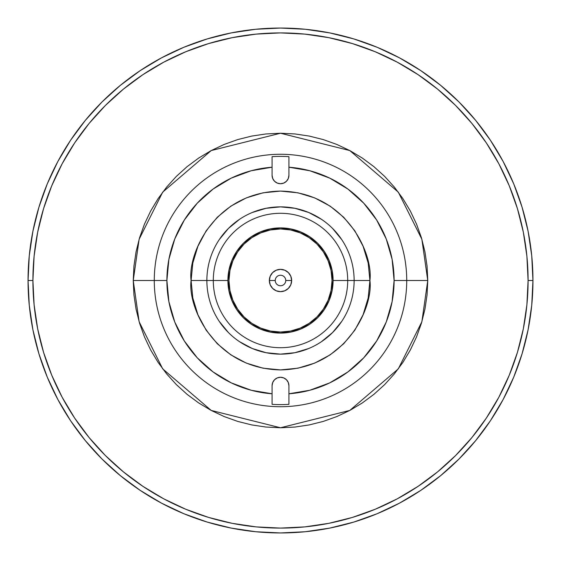 <?xml version="1.0" encoding="UTF-8"?>
<svg xmlns="http://www.w3.org/2000/svg" width="561" height="561" viewBox="0 0 561 561"><rect width="100%" height="100%" fill="white"/><g stroke="black" fill="none" stroke-linecap="round" stroke-linejoin="round"><path stroke-width="0.84" d="M347.708 280.5A67.208 67.208 0 0 0 280.5 213.292A67.208 67.208 0 0 0 213.292 280.5L227.906 280.5L213.292 280.5A67.208 67.208 0 0 1 280.5 213.292A67.208 67.208 0 0 1 347.708 280.5L369.909 280.5C373.5 306.65 346.677 368.689 280.5 369.909C214.323 368.689 187.5 306.65 191.091 280.5L206.869 280.5A73.631 73.631 0 0 1 280.5 206.869A73.631 73.631 0 0 1 354.131 280.5A73.631 73.631 0 0 0 280.5 206.869A73.631 73.631 0 0 0 206.869 280.5L213.292 280.5A67.208 67.208 0 0 0 280.5 347.708A67.208 67.208 0 0 0 347.708 280.5L333.094 280.5L347.708 280.5A67.208 67.208 0 0 1 280.5 347.708A67.208 67.208 0 0 1 213.292 280.5L206.869 280.5A73.631 73.631 0 0 0 280.5 354.131A73.631 73.631 0 0 0 354.131 280.5L347.708 280.5M272.085 175.312L272.085 167.213L272.085 175.312L272.723 178.531L274.546 181.266L277.281 183.089L280.5 183.728L283.719 183.089L286.454 181.266L288.277 178.531L288.915 175.312A8.415 8.415 0 0 1 280.5 183.728A8.415 8.415 0 0 1 272.085 175.312A8.415 8.415 0 0 0 280.5 183.728A8.415 8.415 0 0 0 288.915 175.312L288.915 167.213A113.603 113.603 0 0 1 394.103 280.5L406.725 280.5A126.225 126.225 0 0 0 280.5 154.275A126.225 126.225 0 0 0 154.275 280.5L166.898 280.5A113.603 113.603 0 0 1 272.085 167.213L272.085 156.666A124.121 124.121 0 0 1 288.915 156.666A124.121 124.121 0 0 0 272.085 156.666L272.085 167.213L272.085 156.666M154.275 280.5A126.225 126.225 0 0 1 280.5 154.275A126.225 126.225 0 0 1 406.725 280.5L427.763 280.5L421.872 321.734L398.31 368.858L349.798 410.435L280.5 427.763L211.202 410.435L162.69 368.858L139.128 321.734L133.238 280.5L154.275 280.5L133.238 280.5L133.946 294.932L136.071 309.23L139.577 323.248L144.45 336.852L150.629 349.917L158.055 362.315L166.666 373.921L176.371 384.629L187.079 394.334L198.685 402.945L211.083 410.372L224.148 416.55L237.752 421.423L251.77 424.929L266.068 427.054L280.5 427.763L294.932 427.054L309.23 424.929L323.248 421.423L336.852 416.55L349.917 410.372L362.315 402.945L373.921 394.334L384.629 384.629L394.334 373.921L402.945 362.315L410.372 349.917L416.55 336.852L421.423 323.248L424.929 309.23L427.054 294.932L427.763 280.5L427.054 266.068L424.929 251.77L421.423 237.752L416.55 224.148L410.372 211.083L402.945 198.685L394.334 187.079L384.629 176.371L373.921 166.666L362.315 158.055L349.917 150.629L336.852 144.45L323.248 139.577L309.23 136.071L294.932 133.946L280.5 133.238L266.068 133.946L251.77 136.071L237.752 139.577L224.148 144.45L211.083 150.629L198.685 158.055L187.079 166.666L176.371 176.371L166.666 187.079L158.055 198.685L150.629 211.083L144.45 224.148L139.577 237.752L136.071 251.77L133.946 266.068L133.238 280.5L139.128 239.267L162.69 192.143L211.202 150.565L280.5 133.238L349.798 150.565L398.31 192.143L421.872 239.267L427.763 280.5L406.725 280.5A126.225 126.225 0 0 1 280.5 406.725A126.225 126.225 0 0 1 154.275 280.5A126.225 126.225 0 0 0 280.5 406.725A126.225 126.225 0 0 0 406.725 280.5L394.103 280.5A113.603 113.603 0 0 1 288.915 393.787L288.915 404.334A124.121 124.121 0 0 1 272.085 404.334L272.085 393.787A113.603 113.603 0 0 1 166.898 280.5L154.275 280.5M28.05 280.5L32.91 280.5A247.59 247.59 0 0 1 280.5 32.91A247.59 247.59 0 0 1 528.09 280.5L532.95 280.5A252.45 252.45 0 0 0 280.5 28.05A252.45 252.45 0 0 0 28.05 280.5A252.45 252.45 0 0 1 280.5 28.05A252.45 252.45 0 0 1 532.95 280.5A252.45 252.45 0 0 1 280.5 532.95A252.45 252.45 0 0 1 28.05 280.5A252.45 252.45 0 0 0 280.5 532.95A252.45 252.45 0 0 0 532.95 280.5L528.09 280.5A247.59 247.59 0 0 1 280.5 528.09A247.59 247.59 0 0 1 32.91 280.5L28.05 280.5L29.263 305.247L32.903 329.749L38.919 353.781L47.264 377.111L57.86 399.502L70.595 420.757L85.356 440.651L101.99 459.01L120.349 475.644L140.243 490.405L161.498 503.14L183.889 513.736L207.219 522.081L231.251 528.097L255.753 531.737L280.5 532.95L305.247 531.737L329.749 528.097L353.781 522.081L377.111 513.736L399.502 503.14L420.757 490.405L440.651 475.644L459.01 459.01L475.644 440.651L490.405 420.757L503.14 399.502L513.736 377.111L522.081 353.781L528.097 329.749L531.737 305.247L532.95 280.5L531.737 255.753L528.097 231.251L522.081 207.219L513.736 183.889L503.14 161.498L490.405 140.243L475.644 120.349L459.01 101.99L440.651 85.356L420.757 70.595L399.502 57.86L377.111 47.264L353.781 38.919L329.749 32.903L305.247 29.263L280.5 28.05L255.753 29.263L231.251 32.903L207.219 38.919L183.889 47.264L161.498 57.86L140.243 70.595L120.349 85.356L101.99 101.99L85.356 120.349L70.595 140.243L57.86 161.498L47.264 183.889L38.919 207.219L32.903 231.251L29.263 255.753L28.05 280.5M272.085 385.688A8.415 8.415 0 0 1 280.5 377.273A8.415 8.415 0 0 1 288.915 385.688A8.415 8.415 0 0 0 280.5 377.273A8.415 8.415 0 0 0 272.085 385.688L272.085 404.334L272.085 385.688L272.723 382.469L274.546 379.734L272.723 382.469M32.91 280.5L34.102 256.23L37.664 232.198L43.569 208.629L51.752 185.754L62.145 163.784L74.634 142.943L89.108 123.427L105.426 105.426L123.427 89.108L142.943 74.634L163.784 62.145L185.754 51.752L208.629 43.569L232.198 37.664L256.23 34.102L280.5 32.91L304.77 34.102L328.802 37.664L352.371 43.569L375.246 51.752L397.216 62.145L418.057 74.634L437.573 89.108L455.574 105.426L471.892 123.427L486.366 142.943L498.855 163.784L509.248 185.754L517.431 208.629L523.336 232.198L526.898 256.23L528.09 280.5L526.898 304.77L523.336 328.802L517.431 352.371L509.248 375.246L498.855 397.216L486.366 418.057L471.892 437.573L455.574 455.574L437.573 471.892L418.057 486.366L397.216 498.855L375.246 509.248L352.371 517.431L328.802 523.336L304.77 526.898L280.5 528.09L256.23 526.898L232.198 523.336L208.629 517.431L185.754 509.248L163.784 498.855L142.943 486.366L123.427 471.892L105.426 455.574L89.108 437.573L74.634 418.057L62.145 397.216L51.752 375.246L43.569 352.371L37.664 328.802L34.102 304.77L32.91 280.5M272.085 404.334A124.121 124.121 0 0 0 288.915 404.334L288.915 393.787L288.915 404.334M288.915 385.688L288.915 393.787L288.915 385.688L288.277 382.469L286.454 379.734L283.719 377.911L280.5 377.273L277.281 377.911L274.546 379.734M354.131 280.5A73.631 73.631 0 0 1 280.5 354.131A73.631 73.631 0 0 1 206.869 280.5L191.091 280.5C187.5 254.35 214.323 192.311 280.5 191.091C346.677 192.311 373.5 254.35 369.909 280.5L354.131 280.5M272.085 393.787L251.16 390.246L231.258 382.875L213.075 371.929L197.248 357.799L184.324 340.962L174.759 322.021L168.882 301.629L166.898 280.5L168.882 259.371L174.759 238.979L184.324 220.038L197.248 203.201L213.075 189.071L231.258 178.125L251.16 170.754L272.085 167.213M286.454 181.266L288.277 178.531M288.915 156.666L288.915 167.213L309.84 170.754L329.742 178.125L347.925 189.071L363.752 203.201L376.676 220.038L386.241 238.979L392.118 259.371L394.103 280.5L392.118 301.629L386.241 322.021L376.676 340.962L363.752 357.799L347.925 371.929L329.742 382.875L309.84 390.246L288.915 393.787M191.091 280.5L192.809 297.94L197.9 314.714L206.16 330.177L217.275 343.725L230.823 354.84L246.286 363.1L263.06 368.191L280.5 369.909L297.94 368.191L314.714 363.1L330.177 354.84L343.725 343.725L354.84 330.177L363.1 314.714L368.191 297.94L369.909 280.5L368.191 263.06L363.1 246.286L354.84 230.823L343.725 217.275L330.177 206.16L314.714 197.9L297.94 192.809L280.5 191.091L263.06 192.809L246.286 197.9L230.823 206.16L217.275 217.275L206.16 230.823L197.9 246.286L192.809 263.06L191.091 280.5M288.915 167.213L288.915 175.312M227.906 280.5A52.594 52.594 0 0 1 280.5 227.906A52.594 52.594 0 0 1 333.094 280.5L332.084 270.241L329.09 260.374L324.23 251.279L317.687 243.313L309.721 236.77L300.626 231.91L290.759 228.916L280.5 227.906L270.241 228.916L260.374 231.91L251.279 236.77L243.313 243.313L236.77 251.279L231.91 260.374L228.916 270.241L227.906 280.5L228.916 290.759L231.91 300.626L236.77 309.721L243.313 317.687L251.279 324.23L260.374 329.09L270.241 332.084L280.5 333.094L290.759 332.084L300.626 329.09L309.721 324.23L317.687 317.687L324.23 309.721L329.09 300.626L332.084 290.759L333.094 280.5A52.594 52.594 0 0 1 280.5 333.094A52.594 52.594 0 0 1 227.906 280.5M275.241 280.5A5.259 5.259 0 0 0 280.5 285.759A5.259 5.259 0 0 0 285.759 280.5L291.65 280.5A11.15 11.15 0 0 1 280.5 291.65A11.15 11.15 0 0 1 269.35 280.5L275.241 280.5L269.35 280.5A11.15 11.15 0 0 1 280.5 269.35A11.15 11.15 0 0 1 291.65 280.5L285.759 280.5A5.259 5.259 0 0 0 280.5 275.241A5.259 5.259 0 0 0 275.241 280.5M237.647 309.132L244.056 316.944L251.868 323.353L244.056 316.944L237.647 309.132L232.878 300.226L229.947 290.556L228.958 280.5A51.542 51.542 0 0 1 280.5 228.958A51.542 51.542 0 0 1 332.042 280.5A51.542 51.542 0 0 0 280.5 228.958A51.542 51.542 0 0 0 228.958 280.5A51.542 51.542 0 0 0 280.5 332.042A51.542 51.542 0 0 0 332.042 280.5A51.542 51.542 0 0 1 280.5 332.042A51.542 51.542 0 0 1 228.958 280.5L229.947 270.444L232.878 260.774L237.647 251.868L244.056 244.056L251.868 237.647L244.056 244.056L237.647 251.868M244.056 244.056L251.868 237.647L260.774 232.878L270.444 229.947L280.5 228.958L290.556 229.947L300.226 232.878L309.132 237.647L316.944 244.056L309.132 237.647L316.944 244.056L323.353 251.868L328.122 260.774L331.053 270.444L332.042 280.5L331.053 290.556L328.122 300.226L323.353 309.132L316.944 316.944L309.132 323.353L316.944 316.944L309.132 323.353L300.226 328.122L290.556 331.053L280.5 332.042L270.444 331.053L260.774 328.122L251.868 323.353L244.056 316.944M323.353 309.132L316.944 316.944M316.944 244.056L323.353 251.868M269.35 280.5L270.199 284.764L272.618 288.382L276.236 290.801L280.5 291.65L284.764 290.801L288.382 288.382L290.801 284.764L291.65 280.5L290.801 276.236L288.382 272.618L284.764 270.199L280.5 269.35L276.236 270.199L272.618 272.618L270.199 276.236L269.35 280.5M522.081 353.781L513.736 377.111M420.757 490.405L399.502 503.14M207.219 522.081L183.889 513.736M70.595 420.757L57.86 399.502M38.919 207.219L47.264 183.889M140.243 70.595L161.498 57.86M353.781 38.919L377.111 47.264M490.405 140.243L503.14 161.498M219.281 321.404L228.432 332.568M239.596 341.719L252.324 348.528L266.138 352.715L280.5 354.131L294.862 352.715L308.676 348.528M321.404 341.719L332.568 332.568L341.719 321.404M341.719 239.596L332.568 228.432M321.404 219.281L308.676 212.472L294.862 208.285L280.5 206.869L266.138 208.285L252.324 212.472M239.596 219.281L228.432 228.432L219.281 239.596"/></g></svg>
